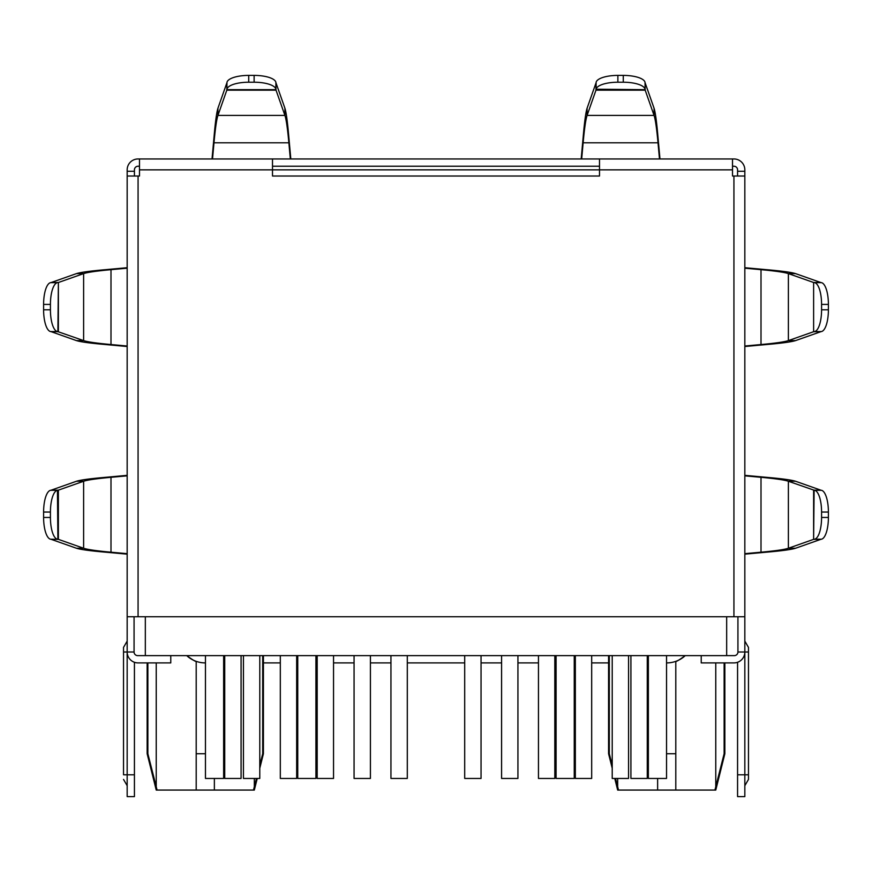 <?xml version="1.0" encoding="UTF-8"?>
<svg xmlns="http://www.w3.org/2000/svg" width="872" height="872" viewBox="0 0 872 872"><rect width="100%" height="100%" fill="white"/><g stroke="black" fill="none" stroke-linecap="round" stroke-linejoin="round"><path stroke-width="1.31" d="M226.971 89.216A21.8 7.456 0 0 1 248.727 82.219L254.123 82.219L254.123 75.395L248.727 75.395A21.8 7.456 0 0 0 226.971 82.393L226.818 90.165L217.935 115.409C216.616 119.301 215.308 128.424 213.989 142.79L212.517 158.955M254.123 75.395A21.8 7.456 0 0 1 275.89 82.393L275.89 89.216A21.8 7.456 0 0 0 254.123 82.219M659.483 158.955L658.011 142.79C656.692 128.424 655.384 119.301 654.065 115.409L645.182 90.165L645.029 82.393A21.8 7.456 0 0 0 623.273 75.395L617.877 75.395A21.8 7.456 0 0 0 596.11 82.393L595.968 90.165L645.182 90.165L645.029 82.393M138.07 176.024L138.07 616.755L127.17 616.755L127.17 176.024L139.487 176.024L139.487 158.955L138.07 158.955A10.9 10.9 0 0 0 127.17 169.855L127.17 171.283L134.43 171.283L134.43 169.855A3.63 3.63 0 0 1 138.07 166.225L139.487 166.225M139.487 158.955L272.5 158.955L272.5 176.024L599.5 176.024L599.5 158.955L272.5 158.955M599.5 158.955L733.93 158.955A10.9 10.9 0 0 1 744.83 169.855L744.83 616.755L138.07 616.755M226.971 82.393L226.884 89.674L275.966 89.674L275.966 82.851M226.818 83.014L217.935 108.248L217.935 115.409L284.915 115.409L276.032 90.165L226.818 90.165L226.884 82.851M276.032 83.014L284.915 108.248C286.234 112.39 287.553 122.113 288.861 137.394L290.823 158.955M284.915 108.248L284.915 115.409C286.234 119.268 287.553 128.402 288.861 142.79L290.332 158.955M217.935 108.248C216.616 112.368 215.308 122.08 213.989 137.394L212.027 158.955M645.117 82.851L645.117 89.674L596.11 89.216A21.8 7.456 0 0 1 617.877 82.219L623.273 82.219A21.8 7.456 0 0 1 645.029 89.216M581.177 158.955L583.139 137.394C584.447 122.113 585.766 112.39 587.085 108.248L596.034 82.851M595.968 83.014L595.968 90.165L587.085 115.409L654.065 115.409L654.065 108.248L645.182 83.014M581.668 158.955L583.139 142.79C584.447 128.402 585.766 119.268 587.085 115.409L587.085 108.248M659.973 158.955L658.011 137.394C656.692 122.08 655.384 112.368 654.065 108.248M57.432 331.567L50.598 331.567L57.432 331.567A21.8 7.456 -90 0 1 50.423 309.811L50.423 304.404A21.8 7.456 -90 0 1 57.432 282.648L51.056 282.572L58.38 282.506L57.89 331.643L83.614 340.603C87.505 341.911 96.639 343.23 110.995 344.549L127.17 346.021M50.598 331.567A21.8 7.456 -90 0 1 43.6 309.811L43.6 304.404A21.8 7.456 -90 0 1 50.598 282.648L51.056 282.572M51.219 331.709L76.453 340.603L83.614 340.603L83.614 273.612L58.38 282.506L58.38 331.709L51.056 331.643M51.219 282.506L76.453 273.612C80.606 272.304 90.317 270.985 105.61 269.666L127.17 267.704M76.453 273.612L83.614 273.612C87.483 272.304 96.607 270.985 110.995 269.666L127.17 268.195M76.453 340.603C80.573 341.911 90.285 343.23 105.61 344.549L127.17 346.511M57.432 539.212A21.8 7.456 -90 0 1 50.423 517.456L43.6 517.456A21.8 7.456 -90 0 0 50.598 539.212L58.38 539.354L50.598 539.212M50.423 517.456L50.423 512.049A21.8 7.456 -90 0 1 57.432 490.293L57.89 539.288L51.056 539.288M50.423 512.049L43.6 512.049A21.8 7.456 -90 0 1 50.598 490.293L57.432 490.293M43.6 512.049L43.6 517.456M51.056 490.217L58.38 490.151L50.598 490.293M127.17 554.156L105.61 552.194C90.317 550.875 80.606 549.556 76.453 548.248L51.219 539.354M127.17 475.349L105.61 477.311C90.285 478.63 80.573 479.949 76.453 481.257L51.219 490.151M127.17 553.666L110.995 552.194C96.607 550.875 87.483 549.556 83.614 548.248L58.38 539.354L58.38 490.151L83.614 481.257L83.614 548.248L76.453 548.248M127.17 475.84L110.995 477.311C96.639 478.63 87.505 479.949 83.614 481.257L76.453 481.257M744.83 267.704L766.39 269.666C781.683 270.985 791.394 272.304 795.547 273.612L820.944 282.572L814.568 282.648A21.8 7.456 90 0 1 821.577 304.404L821.577 309.811A21.8 7.456 90 0 1 814.568 331.567L821.402 331.567L814.568 331.567M820.944 282.572L821.402 282.648A21.8 7.456 90 0 1 828.4 304.404L828.4 309.811A21.8 7.456 90 0 1 821.402 331.567M820.944 331.643L813.62 331.709L813.62 282.506L820.781 282.506M744.83 346.511L766.39 344.549C781.715 343.23 791.427 341.911 795.547 340.603L820.781 331.709M744.83 268.195L761.005 269.666C775.393 270.985 784.517 272.304 788.386 273.612L813.62 282.506L813.62 331.709L788.386 340.603L795.547 340.603M744.83 346.021L761.005 344.549C775.361 343.23 784.495 341.911 788.386 340.603L788.386 273.612L795.547 273.612M814.568 490.293L821.402 490.293L814.568 490.293A21.8 7.456 90 0 1 821.577 512.049L821.577 517.456A21.8 7.456 90 0 1 814.568 539.212L820.944 539.288L813.62 539.354L814.11 490.217L788.386 481.257C784.495 479.949 775.361 478.63 761.005 477.311L744.83 475.84M821.402 490.293A21.8 7.456 90 0 1 828.4 512.049L828.4 517.456A21.8 7.456 90 0 1 821.402 539.212L820.944 539.288M820.781 490.151L795.547 481.257L788.386 481.257L788.386 548.248L813.62 539.354L813.62 490.151L820.944 490.217M820.781 539.354L795.547 548.248C791.394 549.556 781.683 550.875 766.39 552.194L744.83 554.156M795.547 548.248L788.386 548.248C784.517 549.556 775.393 550.875 761.005 552.194L744.83 553.666M795.547 481.257C791.427 479.949 781.715 478.63 766.39 477.311L744.83 475.349M127.17 616.755L127.17 774.805L123.53 774.805L123.53 647.395L123.53 652.005L127.17 652.005A10.9 10.9 0 0 0 138.07 662.905L170.77 662.905L170.77 655.635M170.77 662.905L138.07 662.905M127.17 774.805L127.17 796.605L134.43 796.605L134.43 774.805L127.17 774.805M134.43 662.273L134.43 774.805M737.57 662.273L737.57 796.605L744.83 796.605L744.83 774.805L748.47 774.805L748.47 779.415L748.47 647.395L748.47 652.005L737.93 652.005L737.93 616.755M730.3 662.905L733.93 662.905A10.9 10.9 0 0 0 744.83 652.005L744.83 774.805L737.57 774.805M733.93 662.905L701.23 662.905L701.23 655.635M744.83 171.283L737.57 171.283L737.57 176.024M737.57 171.283L737.57 169.855A3.63 3.63 0 0 0 733.93 166.225L732.513 166.225M744.83 176.024L732.513 176.024L732.513 158.955M134.43 176.024L134.43 171.283M127.17 176.024L127.17 169.855M127.17 652.005L134.07 652.005A3.63 3.63 0 0 0 137.7 655.635L145.33 655.635L145.33 616.755M744.83 616.755L744.83 652.005M263.42 662.905L280.315 662.905M296.665 662.905L297.755 662.905M315.915 662.905L317.19 662.905M333.54 662.905L354.065 662.905M370.415 662.905L390.95 662.905M407.3 662.905L464.7 662.905M481.05 662.905L501.585 662.905M517.935 662.905L538.46 662.905M554.81 662.905L556.085 662.905M574.245 662.905L575.335 662.905M591.685 662.905L608.58 662.905M615.556 778.445L618.521 790.065L617.67 790.065L614.76 778.445M612.22 768.265L608.58 753.735L609.299 753.735L612.22 765.256M657.63 786.729L657.63 778.445L657.63 790.065L714.92 790.065L715.77 786.729L715.77 662.905M609.299 753.735L609.299 655.635M259.78 765.256L262.701 753.735L263.42 753.735L263.42 655.635M262.701 753.735L262.701 655.635M724.85 662.905L724.85 753.735L715.77 790.065L714.92 790.065M618.521 790.065L657.63 790.065M666.535 753.735L675.8 753.735L675.8 786.729L675.8 661.347C676.116 661.859 679.266 659.951 685.25 655.635A27.261 27.261 0 0 1 666.535 662.905M145.33 655.635L734.3 655.635A3.63 3.63 0 0 0 737.93 652.005M599.5 166.225L272.5 166.225M726.67 655.635L726.67 616.755M134.07 652.005L134.07 616.755M556.085 655.635L556.085 778.445L574.245 778.445L574.245 655.635M223.635 655.635L223.635 778.445L205.465 778.445L205.465 655.635M315.915 655.635L315.915 778.445L297.755 778.445L297.755 655.635M648.365 655.635L648.365 778.445L666.535 778.445L666.535 655.635M724.85 753.735L724.131 753.735L715.77 786.729M724.131 753.735L724.131 662.905M675.8 786.729L675.811 790.065M205.465 753.735L196.2 753.735L196.2 786.729L196.2 661.347C195.884 661.848 192.734 659.951 186.75 655.635A27.261 27.261 0 0 0 205.465 662.905M214.37 778.445L214.37 786.729L214.37 778.445M147.15 662.905L147.15 753.735L147.869 753.735L157.08 790.065L196.189 790.065L196.2 786.729M214.37 786.729L214.37 790.065L253.48 790.065L256.444 778.445M147.869 753.735L147.869 662.905M253.48 790.065L254.33 790.065L257.24 778.445M196.189 790.065L214.37 790.065M147.15 753.735L156.23 790.065L157.08 790.065M296.665 655.635L296.665 778.445L280.315 778.445L280.315 655.635M370.415 655.635L370.415 778.445L354.065 778.445L354.065 655.635M517.935 655.635L517.935 778.445L501.585 778.445L501.585 655.635M591.685 655.635L591.685 778.445L575.335 778.445L575.335 655.635M259.78 655.635L259.78 778.445L243.43 778.445L243.43 655.635M333.54 655.635L333.54 778.445L317.19 778.445L317.19 655.635M407.3 655.635L407.3 778.445L390.95 778.445L390.95 655.635M481.05 655.635L481.05 778.445L464.7 778.445L464.7 655.635M554.81 655.635L554.81 778.445L538.46 778.445L538.46 655.635M628.57 655.635L628.57 778.445L612.22 778.445L612.22 655.635M241.075 655.635L241.075 778.445L224.725 778.445L224.725 655.635M647.275 655.635L647.275 778.445L630.925 778.445L630.925 655.635M248.727 82.219L248.727 75.395M275.89 82.393L275.89 89.216M288.861 137.394L288.861 142.79L213.989 142.79L213.989 137.394M623.273 82.219L623.273 75.395M617.877 82.219L617.877 75.395M596.11 89.216L596.11 82.393M583.139 137.394L583.139 142.79L658.011 142.79L658.011 137.394M57.432 282.648L50.598 282.648M50.423 304.404L43.6 304.404M50.423 309.811L43.6 309.811M105.61 269.666L110.995 269.666L110.995 344.549L105.61 344.549M105.61 477.311L110.995 477.311L110.995 552.194L105.61 552.194M821.577 304.404L828.4 304.404M821.402 282.648L814.568 282.648M821.577 309.811L828.4 309.811M766.39 344.549L761.005 344.549L761.005 269.666L766.39 269.666M814.568 539.212L821.402 539.212M821.577 517.456L828.4 517.456M821.577 512.049L828.4 512.049M766.39 477.311L761.005 477.311L761.005 552.194L766.39 552.194M733.93 176.024L733.93 616.755M139.487 169.855L732.513 169.855M617.67 786.729L617.67 778.445M156.23 786.729L156.23 662.905M254.33 786.729L254.33 778.445M127.17 785.705L123.53 779.415M127.17 641.105L123.53 647.395M744.83 785.705L748.47 779.415M744.83 641.105L748.47 647.395M608.58 655.635L608.58 753.735M259.78 768.265L263.42 753.735"/></g></svg>
